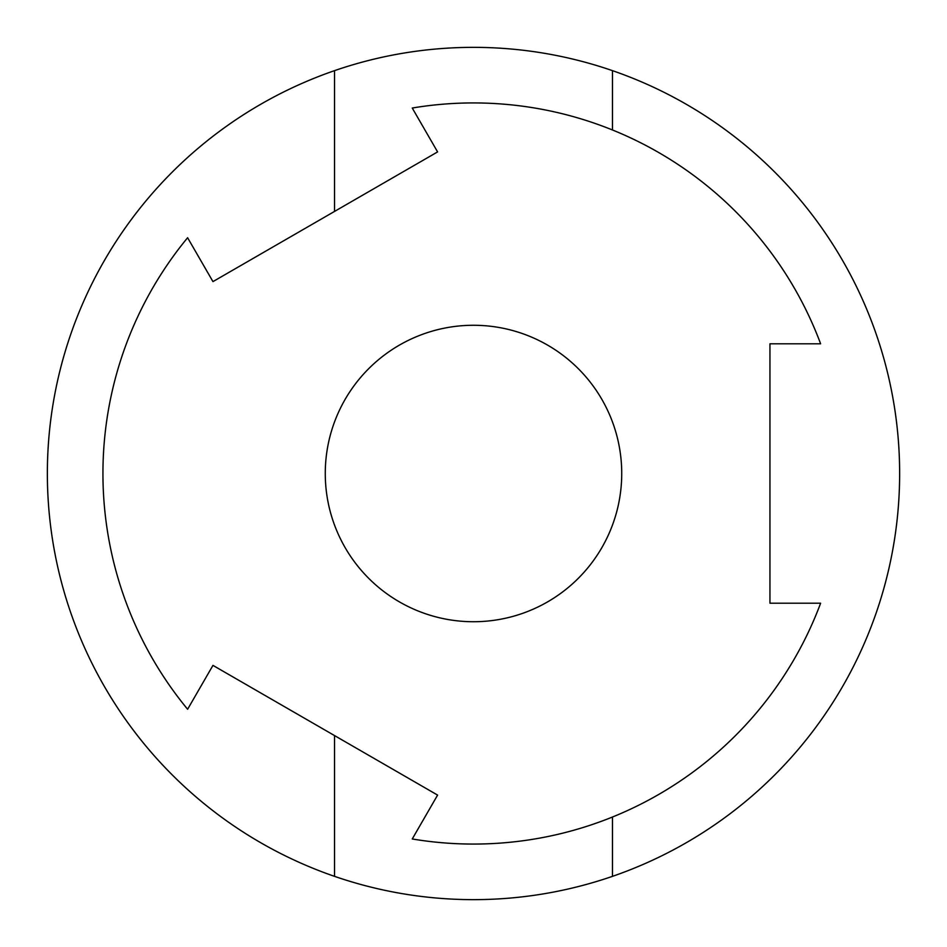 <?xml version="1.0" encoding="UTF-8"?>
<svg xmlns="http://www.w3.org/2000/svg" width="947" height="947" viewBox="0 0 947 947"><rect width="100%" height="100%" fill="white"/><g stroke="black" fill="none" stroke-linecap="round" stroke-linejoin="round"><path stroke-width="1.42" d="M334.54 211.418L334.54 70.646A426.15 426.15 0 0 1 612.46 70.646L612.46 129.976M612.46 817.024L612.46 876.354A426.15 426.15 0 0 0 612.46 70.646M612.46 876.354A426.15 426.15 0 0 1 334.54 876.354L334.54 735.582M820.623 343.797A370.561 370.561 0 0 0 412.253 108.029L437.597 151.911L212.957 281.614L187.613 237.733A370.561 370.561 0 0 0 187.613 709.267L212.957 665.386L437.597 795.089L412.253 838.971A370.561 370.561 0 0 0 820.623 603.203L769.947 603.203L769.947 343.797L820.623 343.797M473.5 325.271A148.229 148.229 0 0 0 325.271 473.5A148.229 148.229 0 0 0 473.5 621.729A148.229 148.229 0 0 0 621.729 473.5A148.229 148.229 0 0 0 473.5 325.271M334.54 70.646A426.15 426.15 0 0 0 334.54 876.354"/></g></svg>

